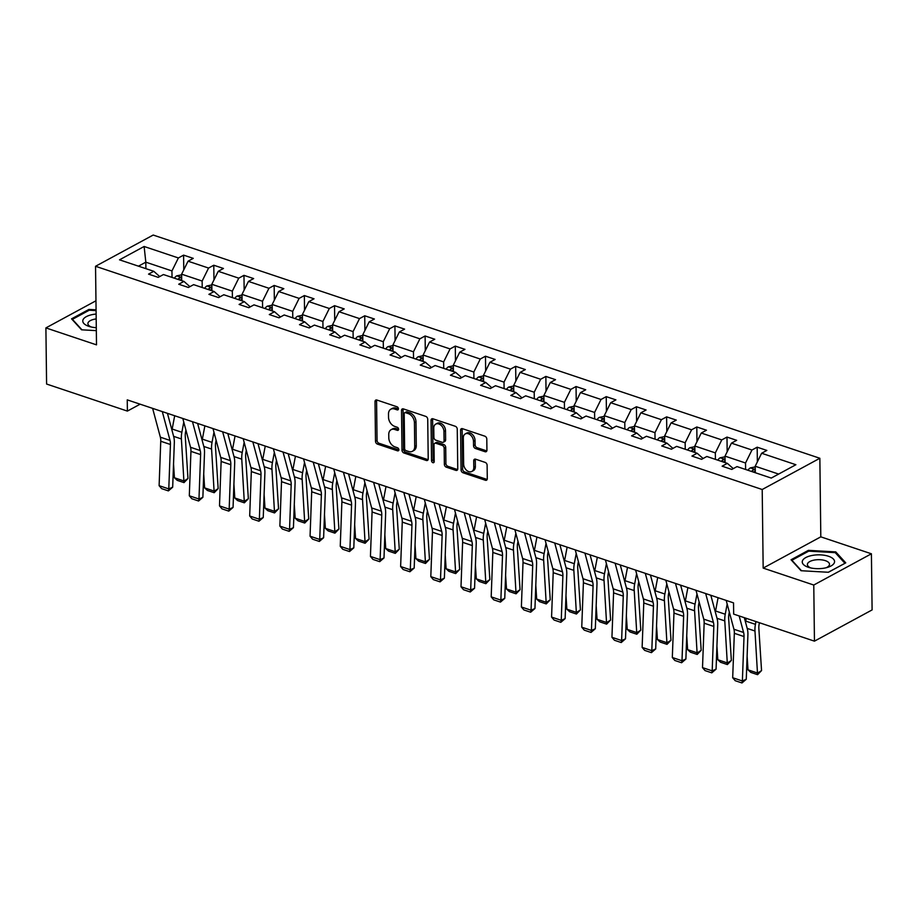<?xml version="1.0" encoding="UTF-8"?>
<svg xmlns="http://www.w3.org/2000/svg" width="918" height="918" viewBox="0 0 918 918"><rect width="100%" height="100%" fill="white"/><g stroke="black" fill="none" stroke-linecap="round" stroke-linejoin="round"><path stroke-width="1.38" d="M398.412 408.774A1.71 1.193 -118.5 0 0 397.069 406.789L376.885 400.03A2.444 1.71 -118.5 0 0 375.749 400.087A2.444 1.71 -118.5 0 0 375.014 401.591L375.496 441.26A2.444 1.71 -118.5 0 0 377.424 444.094L397.609 450.853A1.71 1.193 -118.5 0 0 397.574 447.777L394.958 446.894A7.803 5.474 -118.5 0 1 388.796 437.806L388.75 434.501A7.803 5.474 -118.5 0 1 391.114 429.681A7.803 5.474 -118.5 0 1 394.74 429.486L397.356 430.358A1.71 1.193 -118.5 0 0 397.322 427.283L394.706 426.4A7.803 5.474 -118.5 0 1 388.543 417.323L388.498 414.007A7.803 5.474 -118.5 0 1 390.861 409.187A7.803 5.474 -118.5 0 1 394.499 408.992L397.104 409.876A1.71 1.193 -118.5 0 0 398.412 408.774M485.06 451.725A2.444 1.71 -118.5 0 0 486.196 451.667A2.444 1.71 -118.5 0 0 486.93 450.153L486.792 439.022A2.444 1.71 -118.5 0 0 484.876 436.188L462.454 428.683A2.444 1.71 -118.5 0 0 461.318 428.74A2.444 1.71 -118.5 0 0 460.584 430.244L461.065 469.913A2.444 1.71 -118.5 0 0 462.993 472.759L485.415 480.263A2.444 1.71 -118.5 0 0 486.54 480.194A2.444 1.71 -118.5 0 0 487.286 478.691L487.114 465.254A2.444 1.71 -118.5 0 0 485.197 462.408L475.604 459.195A2.444 1.71 -118.5 0 0 474.468 459.252A2.444 1.71 -118.5 0 0 473.722 460.767L473.803 467.434A6.529 4.567 -118.5 0 1 471.841 471.462A6.529 4.567 -118.5 0 1 466.516 470.245A6.529 4.567 -118.5 0 1 463.647 464.026L463.326 437.92A6.529 4.567 -118.5 0 1 465.3 433.881A6.529 4.567 -118.5 0 1 470.613 435.109A6.529 4.567 -118.5 0 1 473.493 441.317L473.539 445.666A2.444 1.71 -118.5 0 0 475.467 448.512L485.06 451.725L486.62 450.876A2.444 1.71 -118.5 0 0 486.804 450.933M763.168 568.093L813.773 585.03L814.45 641.154L872.1 609.919L871.411 553.795L820.807 536.846L819.854 458.266L762.204 489.512L763.168 568.093L820.807 536.846M95.965 300.783L45.9 327.91L96.505 344.858L95.541 266.277L762.204 489.512M45.9 327.91L46.589 384.034L127.384 411.092L140.133 404.184M814.45 641.154L733.666 614.108L733.528 602.874L127.246 399.869L127.384 411.092M427.719 419.251A2.444 1.71 -118.5 0 0 425.803 416.405L403.381 408.9A2.444 1.71 -118.5 0 0 402.245 408.958A2.444 1.71 -118.5 0 0 401.51 410.472L401.992 450.13A2.444 1.71 -118.5 0 0 403.92 452.976L426.331 460.48A2.444 1.71 -118.5 0 0 427.467 460.423A2.444 1.71 -118.5 0 0 428.213 458.908L427.719 419.251M432.917 418.792L455.339 426.296A2.444 1.71 -118.5 0 1 457.256 429.131L457.749 468.8A2.444 1.71 -118.5 0 1 457.003 470.314A2.444 1.71 -118.5 0 1 455.867 470.372L446.286 467.159A2.444 1.71 -118.5 0 1 444.358 464.313L444.163 448.225A2.444 1.71 -118.5 0 0 442.235 445.391L435.866 443.256A2.444 1.71 -118.5 0 0 434.73 443.314A2.444 1.71 -118.5 0 0 433.996 444.828L434.203 461.57A1.71 1.193 -118.5 0 1 431.54 460.687L431.047 420.364A2.444 1.71 -118.5 0 1 431.781 418.849A2.444 1.71 -118.5 0 1 432.917 418.792M813.773 585.03L871.411 553.795M771.269 478.071L737.016 466.596L731.795 469.431L722.122 466.183L727.343 463.361L706.826 456.487L701.604 459.321L691.931 456.074L697.152 453.251L676.635 446.377L671.425 449.212L661.74 445.964L666.961 443.142L646.456 436.268L641.234 439.102L631.561 435.855L636.771 433.032L616.265 426.159L611.044 428.993L601.37 425.757L606.591 422.923L586.074 416.049L580.853 418.883L571.18 415.647L576.401 412.813L555.883 405.951L550.662 408.774L540.989 405.538L546.21 402.704L525.693 395.842L520.483 398.664L510.798 395.428L516.019 392.594L495.513 385.732L490.292 388.555L480.619 385.319L485.829 382.485L465.323 375.623L460.102 378.445L450.428 375.21L455.649 372.375L435.132 365.513L429.911 368.336L420.237 365.1L425.459 362.277L404.941 355.404L399.72 358.227L390.047 354.991L395.268 352.168L374.751 345.294L369.541 348.129L359.856 344.881L365.077 342.058L344.571 335.185L339.35 338.019L329.677 334.772L334.886 331.949L314.381 325.075L309.159 327.91L299.486 324.662L304.707 321.839L284.19 314.966L278.969 317.8L269.295 314.553L274.516 311.73L253.999 304.856L248.778 307.691L239.105 304.443L244.326 301.62L223.808 294.747L218.599 297.581L208.914 294.345L214.135 291.511L193.629 284.637L188.408 287.472L178.735 284.236L183.944 281.401L163.438 274.539L158.217 277.362L148.544 274.126L153.765 271.292L119.512 259.828L144.126 246.483L178.379 257.958L183.6 255.124L193.273 258.36L188.052 261.194L208.57 268.056L213.791 265.233L223.464 268.469L218.243 271.303L238.76 278.165L243.97 275.343L253.655 278.579L248.434 281.413L268.94 288.275L274.161 285.452L283.834 288.688L278.624 291.522L299.13 298.384L304.351 295.562L314.025 298.798L308.804 301.632L329.321 308.494L334.542 305.671L344.216 308.907L338.994 311.741L359.512 318.603L364.733 315.781L374.406 319.016L369.185 321.839L389.691 328.713L394.912 325.89L404.597 329.126L399.376 331.949L419.882 338.822L425.103 335.988L434.776 339.235L429.555 342.058L450.072 348.932L455.294 346.097L464.967 349.345L459.746 352.168L480.263 359.041L485.484 356.207L495.158 359.454L489.937 362.277L510.454 369.151L515.664 366.316L525.348 369.564L520.127 372.387L540.633 379.26L545.854 376.426L555.528 379.673L550.318 382.496L570.824 389.37L576.045 386.535L585.718 389.771L580.497 392.606L601.015 399.479L606.236 396.645L615.909 399.881L610.688 402.715L631.205 409.577L636.426 406.754L646.1 409.99L640.879 412.825L661.396 419.687L666.606 416.864L676.291 420.1L671.069 422.934L691.575 429.796L696.796 426.973L706.47 430.209L701.26 433.044L721.766 439.906L726.987 437.083L736.661 440.319L731.439 443.153L751.957 450.015L757.178 447.192L766.851 450.428L761.63 453.251L795.883 464.726L771.269 478.071M819.854 458.266L153.191 235.042L95.541 266.277M725.094 462.603L725.013 456.12L745.531 462.993L745.611 469.477M745.531 462.993L751.957 450.015M725.013 456.12L731.439 443.153M733.287 468.616L727.343 463.361M694.903 452.494L694.823 446.01L715.34 452.884L715.42 459.367M715.34 452.884L721.766 439.906M694.823 446.01L701.26 433.044M703.108 458.507L697.152 453.251M664.724 442.384L664.643 435.901L685.149 442.774L685.23 449.258M685.149 442.774L691.575 429.796M664.643 435.901L671.069 422.934M672.917 448.397L666.961 443.142M634.533 432.275L634.453 425.803L654.959 432.665L655.039 439.148M654.959 432.665L661.396 419.687M634.453 425.803L640.879 412.825M642.726 438.288L636.771 433.032M604.342 422.177L604.262 415.693L624.779 422.555L624.86 429.039M624.779 422.555L631.205 409.577M604.262 415.693L610.688 402.715M612.535 428.178L606.591 422.923M574.152 412.067L574.071 405.584L594.589 412.446L594.669 418.929M594.589 412.446L601.015 399.479M574.071 405.584L580.497 392.606M582.356 418.069L576.401 412.813M543.961 401.958L543.881 395.474L564.398 402.336L564.478 408.82M564.398 402.336L570.824 389.37M543.881 395.474L550.318 382.496M552.166 407.959L546.21 402.704M513.782 391.848L513.701 385.365L534.207 392.227L534.287 398.71M534.207 392.227L540.633 379.26M513.701 385.365L520.127 372.387M521.975 397.861L516.019 392.594M483.591 381.739L483.511 375.255L504.016 382.118L504.097 388.601M504.016 382.118L510.454 369.151M483.511 375.255L489.937 362.277M491.784 387.752L485.829 382.485M453.4 371.629L453.32 365.146L473.837 372.019L473.917 378.491M473.837 372.019L480.263 359.041M453.32 365.146L459.746 352.168M461.593 377.642L455.649 372.375M423.209 361.52L423.129 355.036L443.646 361.91L443.727 368.393M443.646 361.91L450.072 348.932M423.129 355.036L429.555 342.058M431.414 367.533L425.459 362.277M393.019 351.41L392.938 344.927L413.456 351.801L413.536 358.284M413.456 351.801L419.882 338.822M392.938 344.927L399.376 331.949M401.223 357.423L395.268 352.168M362.839 341.301L362.759 334.818L383.265 341.691L383.345 348.174M383.265 341.691L389.691 328.713M362.759 334.818L369.185 321.839M371.033 347.314L365.077 342.058M332.649 331.191L332.568 324.708L353.074 331.582L353.155 338.065M353.074 331.582L359.512 318.603M332.568 324.708L338.994 311.741M340.842 337.204L334.886 331.949M302.458 321.082L302.378 314.599L322.895 321.472L322.975 327.956M322.895 321.472L329.321 308.494M302.378 314.599L308.804 301.632M310.651 327.095L304.707 321.839M272.267 310.972L272.187 304.489L292.704 311.363L292.785 317.846M292.704 311.363L299.13 298.384M272.187 304.489L278.624 291.522M280.472 316.985L274.516 311.73M242.077 300.863L242.008 294.391L262.514 301.253L262.594 307.737M262.514 301.253L268.94 288.275M242.008 294.391L248.434 281.413M250.281 306.876L244.326 301.62M211.897 290.765L211.817 284.282L232.323 291.144L232.403 297.627M232.323 291.144L238.76 278.165M211.817 284.282L218.243 271.303M220.091 296.766L214.135 291.511M181.707 280.656L181.626 274.172L202.144 281.034L202.212 287.518M202.144 281.034L208.57 268.056M181.626 274.172L188.052 261.194M189.9 286.657L183.944 281.401M145.905 268.664L145.824 262.181L171.953 270.925L172.033 277.408M171.953 270.925L178.379 257.958M144.126 246.483L145.824 262.181L138.457 266.174M778.636 474.078L755.204 466.229L755.284 472.713M159.709 276.548L153.765 271.292M755.204 466.229L761.63 453.251M183.772 269.823L183.6 255.124M213.963 279.933L213.791 265.233M244.154 290.042L243.97 275.343M274.344 300.152L274.161 285.452M304.535 310.261L304.351 295.562M334.714 320.371L334.542 305.671M364.905 330.48L364.733 315.781M395.096 340.589L394.912 325.89M425.286 350.699L425.103 335.988M455.477 360.808L455.294 346.097M485.656 370.906L485.484 356.207M515.847 381.016L515.664 366.316M546.038 391.125L545.854 376.426M576.229 401.235L576.045 386.535M606.419 411.344L606.236 396.645M636.599 421.454L636.426 406.754M666.789 431.563L666.606 416.864M696.98 441.673L696.796 426.973M727.171 451.782L726.987 437.083M757.361 461.892L757.178 447.192M96.08 309.836L88.92 309.435L71.558 318.844L81.553 329.803L96.333 330.641M808.402 550.352L791.052 559.762L801.047 570.721L828.392 572.27L845.753 562.86L835.759 551.902L808.402 550.352L808.425 551.305M398.412 408.946L396.048 408.154A7.803 5.474 -118.5 0 0 392.422 408.338L390.861 409.187M391.114 429.681L392.674 428.832A7.803 5.474 -118.5 0 1 396.301 428.649L398.664 429.44M376.701 399.973A2.444 1.71 -118.5 0 0 376.575 400.753L377.057 440.411A2.444 1.71 -118.5 0 0 378.985 443.256L398.917 449.923M403.197 408.843A2.444 1.71 -118.5 0 0 403.071 409.623L403.553 449.292A2.444 1.71 -118.5 0 0 405.481 452.126L427.891 459.631A2.444 1.71 -118.5 0 0 428.086 459.689M405.515 412.687A1.71 1.193 -118.5 0 0 404.195 413.777L404.62 448.604A1.71 1.193 -118.5 0 0 405.974 450.589L408.728 451.507A7.803 5.474 -118.5 0 0 412.366 451.323A7.803 5.474 -118.5 0 0 414.718 446.492L414.431 422.693A7.803 5.474 -118.5 0 0 408.269 413.605L405.515 412.687L407.064 411.838A1.71 1.193 -118.5 0 0 406.272 411.884L404.712 412.721M412.366 451.323L413.915 450.474A7.803 5.474 -118.5 0 0 416.279 445.643L414.718 446.492M407.064 411.838L409.818 412.767A7.803 5.474 -118.5 0 1 415.992 421.844L416.279 445.643M434.73 443.314L436.291 442.476A2.444 1.71 -118.5 0 1 437.427 442.419L443.784 444.541A2.444 1.71 -118.5 0 1 445.712 447.387L445.907 463.475A2.444 1.71 -118.5 0 0 447.835 466.31L457.428 469.523A2.444 1.71 -118.5 0 0 457.623 469.58M432.734 418.734A2.444 1.71 -118.5 0 0 432.607 419.515L433.101 459.838A1.71 1.193 -118.5 0 0 434.191 461.72M443.956 431.54A6.529 4.567 -118.5 0 0 441.076 425.321A6.529 4.567 -118.5 0 0 435.763 424.105A6.529 4.567 -118.5 0 0 433.789 428.132L433.904 437.335A2.444 1.71 -118.5 0 0 435.832 440.17L442.189 442.304A2.444 1.71 -118.5 0 0 443.325 442.246A2.444 1.71 -118.5 0 0 444.071 440.743L443.956 431.54L445.517 430.691A6.529 4.567 -118.5 0 0 442.637 424.483A6.529 4.567 -118.5 0 0 437.324 423.255L435.763 424.105M443.325 442.246L444.886 441.397A2.444 1.71 -118.5 0 0 445.62 439.894L444.071 440.743M445.517 430.691L445.62 439.894M465.3 433.881L466.86 433.032A6.529 4.567 -118.5 0 1 472.173 434.26A6.529 4.567 -118.5 0 1 475.042 440.468L475.099 444.828A2.444 1.71 -118.5 0 0 477.027 447.663L486.62 450.876M471.841 471.462L473.39 470.624A6.529 4.567 -118.5 0 0 475.363 466.585L473.803 467.434M475.409 459.149A2.444 1.71 -118.5 0 0 475.283 459.918L475.363 466.585M462.27 428.626A2.444 1.71 -118.5 0 0 462.144 429.406L462.626 469.075A2.444 1.71 -118.5 0 0 464.554 471.909L486.965 479.414A2.444 1.71 -118.5 0 0 487.16 479.471M88.931 310.387L88.92 309.435M835.782 553.244L835.759 551.902M181.638 274.838L176.715 275.848A6.587 3.752 108.5 0 0 174.409 278.211M174.42 477.773L184.093 481.021L187.972 478.507L183.99 482.616L177.22 480.344L174.42 477.773L173.536 464.049M171.976 430.221A18.635 10.626 -71.5 0 1 172.171 429.039L174.684 415.751M183.99 482.616L181.397 438.953A18.635 10.626 -71.5 0 1 181.856 432.286L183.772 422.085M185.929 430.129L185.574 431.988A12.427 7.08 108.5 0 0 185.275 436.44L187.972 478.507M180.41 280.219A6.587 3.752 -71.5 0 1 181.546 278.774C181.971 277.488 181.202 277.236 179.228 277.993A6.587 3.752 108.5 0 0 178.092 279.439M162.291 411.597L170.025 440.422A12.427 7.08 -71.5 0 1 170.438 444.484L168.786 488.904L172.676 487.206L174.328 442.786A18.635 10.626 108.5 0 0 173.709 436.693L167.443 413.329M152.618 408.361L160.352 437.186A12.427 7.08 -71.5 0 1 160.753 441.248L159.112 485.668L168.786 488.904L168.396 490.901L161.625 488.628L159.112 485.668M172.676 487.206L168.396 490.901M211.817 284.947L206.906 285.957A6.587 3.752 108.5 0 0 204.599 288.321M204.611 487.883L214.284 491.13L218.163 488.617L214.181 492.714L207.399 490.453L204.611 487.883L203.727 474.158M202.167 440.33A18.635 10.626 -71.5 0 1 202.362 439.148L204.875 425.86M214.181 492.714L211.588 449.063A18.635 10.626 -71.5 0 1 212.035 442.384L213.963 432.194M216.12 440.238L215.764 442.097A12.427 7.08 108.5 0 0 215.466 446.55L218.163 488.617M210.601 290.329A6.587 3.752 -71.5 0 1 211.737 288.872C212.161 287.598 211.381 287.345 209.419 288.103A6.587 3.752 108.5 0 0 208.271 289.549M242.008 295.057L237.096 296.066A6.587 3.752 108.5 0 0 234.79 298.43M234.79 497.992L244.475 501.239L248.353 498.726L244.36 502.823L237.59 500.562L234.79 497.992L233.918 484.256M232.357 450.44A18.635 10.626 -71.5 0 1 232.552 449.258L235.054 435.97M244.36 502.823L241.767 459.172A18.635 10.626 -71.5 0 1 242.226 452.494L244.154 442.304M246.311 450.348L245.955 452.207A12.427 7.08 108.5 0 0 245.657 456.659L248.353 498.726M240.791 300.438A6.587 3.752 -71.5 0 1 241.927 298.981C242.352 297.707 241.572 297.455 239.598 298.212A6.587 3.752 108.5 0 0 238.462 299.658M192.482 421.706L200.216 450.531A12.427 7.08 -71.5 0 1 200.617 454.594L198.976 499.013L202.867 497.315L204.507 452.895A18.635 10.626 108.5 0 0 203.899 446.802L197.622 423.439M182.797 418.47L190.542 447.296A12.427 7.08 -71.5 0 1 190.944 451.358L189.303 495.777L198.976 499.013L198.586 501.01L191.816 498.738L189.303 495.777M202.867 497.315L198.586 501.01M222.661 431.816L230.407 460.641A12.427 7.08 -71.5 0 1 230.808 464.703L229.167 509.123L233.057 507.424L234.698 463.005A18.635 10.626 108.5 0 0 234.09 456.912L227.813 433.537M212.987 428.58L220.722 457.405A12.427 7.08 -71.5 0 1 221.135 461.456L219.494 505.887L229.167 509.123L228.777 511.119L221.995 508.847L219.494 505.887M233.057 507.424L228.777 511.119M96.126 314.059A16.145 6.919 -0.7 0 0 93.085 314.449A16.145 6.919 -0.7 0 0 82.884 320.198A16.145 6.919 -0.7 0 0 89.769 326.624A16.145 6.919 -0.7 0 0 96.298 327.692M96.183 318.936A11.062 4.739 -0.7 0 0 94.956 319.12A11.062 4.739 -0.7 0 0 87.898 323.629A11.062 4.739 -0.7 0 0 91.433 327.037M81.977 329.826L72.419 319.338L89.23 310.227L96.08 310.605M812.579 555.367A16.145 6.919 -0.7 0 0 802.366 561.116A16.145 6.919 -0.7 0 0 809.251 567.553A16.145 6.919 -0.7 0 0 824.238 568.15A16.145 6.919 -0.7 0 0 827.703 567.324A16.145 6.919 -0.7 0 0 832.649 558.351A16.145 6.919 -0.7 0 0 812.579 555.367M826.051 567.783A11.062 4.739 -0.7 0 0 829.493 564.283A11.062 4.739 -0.7 0 0 814.45 560.037A11.062 4.739 -0.7 0 0 807.381 564.559A11.062 4.739 -0.7 0 0 810.915 567.967M844.916 563.319L828.3 572.258M801.471 570.744L791.901 560.255L808.724 551.144L835.231 552.647L844.916 563.262M272.198 305.166L267.276 306.176A6.587 3.752 108.5 0 0 264.981 308.54M264.981 508.102L274.654 511.349L278.544 508.836L274.551 512.933L267.781 510.672L264.981 508.102L264.097 494.366M262.537 460.549A18.635 10.626 -71.5 0 1 262.743 459.367L265.245 446.079M274.551 512.933L271.957 469.282A18.635 10.626 -71.5 0 1 272.416 462.603L274.333 452.413M276.49 460.457L276.146 462.316A12.427 7.08 108.5 0 0 275.836 466.769L278.544 508.836M270.971 310.548A6.587 3.752 -71.5 0 1 272.118 309.091C272.531 307.817 271.762 307.553 269.789 308.322A6.587 3.752 108.5 0 0 268.653 309.768M252.852 441.925L260.586 470.75A12.427 7.08 -71.5 0 1 260.999 474.813L259.358 519.232L263.248 517.534L264.889 473.114A18.635 10.626 108.5 0 0 264.281 467.021L258.004 443.646M243.178 438.689L250.912 467.503A12.427 7.08 -71.5 0 1 251.325 471.565L249.685 515.985L259.358 519.232L258.956 521.229L252.186 518.957L249.685 515.985M263.248 517.534L258.956 521.229M302.389 315.264L297.466 316.285A6.587 3.752 108.5 0 0 295.16 318.638M295.171 518.211L304.845 521.447L308.723 518.945L304.742 523.042L297.971 520.781L295.171 518.211L294.288 504.475M292.727 470.659A18.635 10.626 -71.5 0 1 292.922 469.477L295.435 456.189M304.742 523.042L302.148 479.38A18.635 10.626 -71.5 0 1 302.607 472.713L304.524 462.523M306.681 470.567L306.337 472.426A12.427 7.08 108.5 0 0 306.027 476.878L308.723 518.945M301.161 320.657A6.587 3.752 -71.5 0 1 302.297 319.2C302.722 317.926 301.953 317.662 299.979 318.42A6.587 3.752 108.5 0 0 298.843 319.877M283.042 452.035L290.776 480.86A12.427 7.08 -71.5 0 1 291.19 484.922L289.549 529.342L293.439 527.643L295.08 483.212A18.635 10.626 108.5 0 0 294.46 477.13L288.195 453.756M273.369 448.799L281.103 477.612A12.427 7.08 -71.5 0 1 281.516 481.675L279.864 526.094L289.549 529.342L289.147 531.327L282.377 529.066L279.864 526.094M293.439 527.643L289.147 531.327M332.58 325.374L327.657 326.395A6.587 3.752 108.5 0 0 325.351 328.747M325.362 528.32L335.036 531.556L338.914 529.055L334.932 533.151L328.162 530.891L325.362 528.32L324.479 514.585M322.918 480.768A18.635 10.626 -71.5 0 1 323.113 479.586L325.626 466.298M334.932 533.151L332.339 489.489A18.635 10.626 -71.5 0 1 332.786 482.822L334.714 472.632M336.872 480.665L336.516 482.535A12.427 7.08 108.5 0 0 336.217 486.988L338.914 529.055M331.352 330.755A6.587 3.752 -71.5 0 1 332.488 329.31C332.913 328.036 332.144 327.772 330.17 328.529A6.587 3.752 108.5 0 0 329.034 329.987M313.233 462.144L320.967 490.969A12.427 7.08 -71.5 0 1 321.38 495.031L319.728 539.451L323.618 537.741L325.27 493.322A18.635 10.626 108.5 0 0 324.651 487.228L318.385 463.865M303.56 458.908L311.294 487.722A12.427 7.08 -71.5 0 1 311.695 491.784L310.054 536.204L319.728 539.451L319.338 541.436L312.568 539.176L310.054 536.204M323.618 537.741L319.338 541.436M362.759 335.483L357.848 336.504A6.587 3.752 108.5 0 0 355.541 338.857M355.553 538.43L365.226 541.666L369.105 539.164L365.123 543.261L358.341 540.989L355.553 538.43L354.669 524.694M353.109 490.878A18.635 10.626 -71.5 0 1 353.304 489.696L355.817 476.396M365.123 543.261L362.53 499.599A18.635 10.626 -71.5 0 1 362.977 492.932L364.905 482.742M367.062 490.774L366.707 492.645A12.427 7.08 108.5 0 0 366.408 497.097L369.105 539.164M361.543 340.865A6.587 3.752 -71.5 0 1 362.679 339.419C363.103 338.145 362.323 337.881 360.361 338.639A6.587 3.752 108.5 0 0 359.213 340.096M343.424 472.254L351.158 501.079A12.427 7.08 -71.5 0 1 351.56 505.129L349.919 549.561L353.809 547.851L355.45 503.431A18.635 10.626 108.5 0 0 354.841 497.338L348.565 473.975M333.739 469.006L341.485 497.831A12.427 7.08 -71.5 0 1 341.886 501.894L340.245 546.313L349.919 549.561L349.529 551.546L342.758 549.285L340.245 546.313M353.809 547.851L349.529 551.546M392.95 345.593L388.039 346.614A6.587 3.752 108.5 0 0 385.732 348.966M385.732 548.539L395.417 551.775L399.296 549.262L395.302 553.37L388.532 551.098L385.732 548.539L384.86 534.804M383.299 500.987A18.635 10.626 -71.5 0 1 383.494 499.805L385.996 486.506M395.302 553.37L392.709 509.708A18.635 10.626 -71.5 0 1 393.168 503.041L395.096 492.851M397.253 500.884L396.897 502.754A12.427 7.08 108.5 0 0 396.599 507.195L399.296 549.262M391.734 350.974A6.587 3.752 -71.5 0 1 392.87 349.529C393.294 348.255 392.514 347.991 390.54 348.748A6.587 3.752 108.5 0 0 389.404 350.206M373.603 482.363L381.349 511.177A12.427 7.08 -71.5 0 1 381.75 515.239L380.109 559.659L383.999 557.96L385.64 513.541A18.635 10.626 108.5 0 0 385.032 507.447L378.755 484.084M363.93 479.116L371.664 507.941A12.427 7.08 -71.5 0 1 372.077 512.003L370.436 556.423L380.109 559.659L379.719 561.655L372.938 559.395L370.436 556.423M383.999 557.96L379.719 561.655M423.141 355.702L418.218 356.723A6.587 3.752 108.5 0 0 415.923 359.076M415.923 558.649L425.596 561.885L429.486 559.372L425.493 563.48L418.723 561.208L415.923 558.649L415.039 544.913M413.479 511.096A18.635 10.626 -71.5 0 1 413.685 509.915L416.187 496.615M425.493 563.48L422.9 519.817A18.635 10.626 -71.5 0 1 423.359 513.151L425.275 502.961M427.432 510.993L427.088 512.864A12.427 7.08 108.5 0 0 426.778 517.304L429.486 559.372M421.913 361.084A6.587 3.752 -71.5 0 1 423.06 359.638C423.473 358.364 422.705 358.1 420.731 358.858A6.587 3.752 108.5 0 0 419.595 360.304M403.794 492.473L411.528 521.286A12.427 7.08 -71.5 0 1 411.941 525.348L410.3 569.768L414.19 568.07L415.831 523.65A18.635 10.626 108.5 0 0 415.223 517.557L408.946 494.194M394.12 489.225L401.854 518.05A12.427 7.08 -71.5 0 1 402.268 522.112L400.627 566.532L410.3 569.768L409.898 571.765L403.128 569.504L400.627 566.532M414.19 568.07L409.898 571.765M453.331 365.812L448.409 366.833A6.587 3.752 108.5 0 0 446.102 369.185M446.114 568.758L455.787 571.994L459.666 569.481L455.684 573.589L448.913 571.317L446.114 568.758L445.23 555.023M443.669 521.194A18.635 10.626 -71.5 0 1 443.864 520.013L446.377 506.725M455.684 573.589L453.09 529.927A18.635 10.626 -71.5 0 1 453.549 523.26L455.466 513.07M457.623 521.103L457.279 522.973A12.427 7.08 108.5 0 0 456.969 527.414L459.666 569.481M452.104 371.193A6.587 3.752 -71.5 0 1 453.24 369.747C453.664 368.474 452.895 368.21 450.922 368.967A6.587 3.752 108.5 0 0 449.786 370.413M433.984 502.582L441.719 531.396A12.427 7.08 -71.5 0 1 442.132 535.458L440.491 579.878L444.381 578.179L446.022 533.76A18.635 10.626 108.5 0 0 445.402 527.666L439.137 504.303M424.311 499.335L432.045 528.16A12.427 7.08 -71.5 0 1 432.458 532.222L430.806 576.642L440.491 579.878L440.089 581.874L433.319 579.602L430.806 576.642M444.381 578.179L440.089 581.874M483.522 375.921L478.599 376.931A6.587 3.752 108.5 0 0 476.293 379.295M476.304 578.868L485.978 582.104L489.856 579.591L485.874 583.699L479.104 581.427L476.304 578.868L475.421 565.132M473.86 531.304A18.635 10.626 -71.5 0 1 474.055 530.122L476.568 516.834M485.874 583.699L483.281 540.036A18.635 10.626 -71.5 0 1 483.729 533.369L485.656 523.18M487.814 531.212L487.458 533.083A12.427 7.08 108.5 0 0 487.16 537.523L489.856 579.591M482.294 381.303A6.587 3.752 -71.5 0 1 483.43 379.857C483.855 378.583 483.086 378.319 481.112 379.077A6.587 3.752 108.5 0 0 479.976 380.522M464.175 512.692L471.909 541.505A12.427 7.08 -71.5 0 1 472.322 545.567L470.67 589.987L474.56 588.289L476.212 543.869A18.635 10.626 108.5 0 0 475.593 537.776L469.327 514.413M454.49 509.444L462.236 538.269A12.427 7.08 -71.5 0 1 462.638 542.331L460.997 586.751L470.67 589.987L470.28 591.984L463.51 589.712L460.997 586.751M474.56 588.289L470.28 591.984M513.701 386.03L508.79 387.04A6.587 3.752 108.5 0 0 506.484 389.404M506.495 588.977L516.168 592.213L520.047 589.7L516.065 593.808L509.283 591.536L506.495 588.977L505.611 575.242M504.051 541.413A18.635 10.626 -71.5 0 1 504.246 540.232L506.759 526.943M516.065 593.808L513.472 550.146A18.635 10.626 -71.5 0 1 513.919 543.479L515.847 533.289M518.004 541.322L517.649 543.192A12.427 7.08 108.5 0 0 517.35 547.633L520.047 589.7M512.485 391.412A6.587 3.752 -71.5 0 1 513.621 389.966C514.046 388.681 513.265 388.429 511.303 389.186A6.587 3.752 108.5 0 0 510.156 390.632M494.354 522.79L502.1 551.615A12.427 7.08 -71.5 0 1 502.502 555.677L500.861 600.097L504.751 598.398L506.392 553.979A18.635 10.626 108.5 0 0 505.784 547.885L499.507 524.522M484.681 519.554L492.427 548.379A12.427 7.08 -71.5 0 1 492.828 552.441L491.187 596.861L500.861 600.097L500.471 602.093L493.7 599.821L491.187 596.861M504.751 598.398L500.471 602.093M543.892 396.14L538.981 397.15A6.587 3.752 108.5 0 0 536.674 399.514M536.674 599.087L546.359 602.323L550.238 599.81L546.244 603.918L539.474 601.646L536.674 599.087L535.802 585.351M534.242 551.523A18.635 10.626 -71.5 0 1 534.437 550.341L536.938 537.053M546.244 603.918L543.651 560.255A18.635 10.626 -71.5 0 1 544.11 553.588L546.038 543.387M548.195 551.431L547.839 553.302A12.427 7.08 108.5 0 0 547.541 557.742L550.238 599.81M542.664 401.522A6.587 3.752 -71.5 0 1 543.812 400.076C544.236 398.791 543.456 398.538 541.482 399.296A6.587 3.752 108.5 0 0 540.346 400.741M524.545 532.899L532.291 561.724A12.427 7.08 -71.5 0 1 532.692 565.786L531.052 610.206L534.942 608.508L536.582 564.088A18.635 10.626 108.5 0 0 535.974 557.995L529.697 534.632M514.872 529.663L522.606 558.488A12.427 7.08 -71.5 0 1 523.019 562.55L521.378 606.97L531.052 610.206L530.661 612.203L523.88 609.931L521.378 606.97M534.942 608.508L530.661 612.203M574.083 406.249L569.16 407.259A6.587 3.752 108.5 0 0 566.865 409.623M566.865 609.185L576.538 612.432L580.428 609.919L576.435 614.027L569.665 611.755L566.865 609.185L565.981 595.461M564.421 561.632A18.635 10.626 -71.5 0 1 564.627 560.45L567.129 547.162M576.435 614.027L573.842 570.365A18.635 10.626 -71.5 0 1 574.301 563.698L576.217 553.497M578.374 561.541L578.03 563.411A12.427 7.08 108.5 0 0 577.72 567.852L580.428 609.919M572.855 411.631A6.587 3.752 -71.5 0 1 574.002 410.185C574.416 408.9 573.647 408.648 571.673 409.405A6.587 3.752 108.5 0 0 570.537 410.851M554.736 543.008L562.47 571.834A12.427 7.08 -71.5 0 1 562.883 575.896L561.242 620.316L565.132 618.617L566.773 574.198A18.635 10.626 108.5 0 0 566.165 568.104L559.888 544.741M545.062 539.773L552.797 568.598A12.427 7.08 -71.5 0 1 553.21 572.66L551.569 617.08L561.242 620.316L560.841 622.312L554.07 620.04L551.569 617.08M565.132 618.617L560.841 622.312M604.274 416.359L599.351 417.369A6.587 3.752 108.5 0 0 597.044 419.733M597.056 619.294L606.729 622.542L610.608 620.029L606.626 624.137L599.856 621.865L597.056 619.294L596.172 605.57M594.612 571.742A18.635 10.626 -71.5 0 1 594.807 570.56L597.32 557.272M606.626 624.137L604.033 580.474A18.635 10.626 -71.5 0 1 604.492 573.796L606.408 563.606M608.565 571.65L608.221 573.509A12.427 7.08 108.5 0 0 607.911 577.961L610.608 620.029M603.046 421.741A6.587 3.752 -71.5 0 1 604.182 420.283C604.606 419.01 603.837 418.757 601.864 419.515A6.587 3.752 108.5 0 0 600.728 420.96M584.927 553.118L592.661 581.943A12.427 7.08 -71.5 0 1 593.074 586.005L591.433 630.425L595.323 628.727L596.964 584.307A18.635 10.626 108.5 0 0 596.344 578.214L590.079 554.851M575.253 549.882L582.987 578.707A12.427 7.08 -71.5 0 1 583.4 582.769L581.748 627.189L591.433 630.425L591.031 632.422L584.261 630.15L581.748 627.189M595.323 628.727L591.031 632.422M634.464 426.468L629.541 427.478A6.587 3.752 108.5 0 0 627.235 429.842M627.246 629.404L636.92 632.651L640.798 630.138L636.817 634.235L630.046 631.974L627.246 629.404L626.363 615.668M624.802 581.851A18.635 10.626 -71.5 0 1 624.997 580.669L627.51 567.381M636.817 634.235L634.223 590.584A18.635 10.626 -71.5 0 1 634.671 583.905L636.599 573.716M638.756 581.76L638.4 583.619A12.427 7.08 108.5 0 0 638.102 588.071L640.798 630.138M633.236 431.85A6.587 3.752 -71.5 0 1 634.372 430.393C634.797 429.119 634.028 428.867 632.054 429.624A6.587 3.752 108.5 0 0 630.918 431.07M615.117 563.227L622.852 592.053A12.427 7.08 -71.5 0 1 623.265 596.115L621.612 640.534L625.502 638.836L627.143 594.416A18.635 10.626 108.5 0 0 626.535 588.323L620.27 564.949M605.432 559.991L613.178 588.817A12.427 7.08 -71.5 0 1 613.58 592.867L611.939 637.299L621.612 640.534L621.222 642.531L614.452 640.259L611.939 637.299M625.502 638.836L621.222 642.531M664.643 436.578L659.732 437.588A6.587 3.752 108.5 0 0 657.426 439.951M657.437 639.513L667.111 642.761L670.989 640.248L667.007 644.344L660.226 642.084L657.437 639.513L656.554 625.778M654.993 591.961A18.635 10.626 -71.5 0 1 655.188 590.779L657.701 577.491M667.007 644.344L664.414 600.693A18.635 10.626 -71.5 0 1 664.861 594.015L666.789 583.825M668.947 591.869L668.591 593.728A12.427 7.08 108.5 0 0 668.293 598.18L670.989 640.248M663.427 441.96A6.587 3.752 -71.5 0 1 664.563 440.502C664.988 439.229 664.207 438.965 662.245 439.733A6.587 3.752 108.5 0 0 661.098 441.179M645.297 573.337L653.042 602.162A12.427 7.08 -71.5 0 1 653.444 606.224L651.803 650.644L655.693 648.946L657.334 604.526A18.635 10.626 108.5 0 0 656.726 598.433L650.449 575.058M635.623 570.101L643.369 598.915A12.427 7.08 -71.5 0 1 643.77 602.977L642.13 647.397L651.803 650.644L651.413 652.641L644.643 650.369L642.13 647.397M655.693 648.946L651.413 652.641M694.834 446.687L689.911 447.697A6.587 3.752 108.5 0 0 687.616 450.049M687.616 649.623L697.301 652.859L701.18 650.357L697.187 654.454L690.416 652.193L687.616 649.623L686.744 635.887M685.172 602.07A18.635 10.626 -71.5 0 1 685.379 600.888L687.88 587.6M697.187 654.454L694.593 610.791A18.635 10.626 -71.5 0 1 695.052 604.124L696.98 593.935M699.137 601.979L698.782 603.837A12.427 7.08 108.5 0 0 698.472 608.29L701.18 650.357M693.606 452.069A6.587 3.752 -71.5 0 1 694.754 450.612C695.178 449.338 694.398 449.074 692.424 449.843A6.587 3.752 108.5 0 0 691.288 451.289M675.487 583.446L683.233 612.272A12.427 7.08 -71.5 0 1 683.635 616.334L681.994 660.753L685.884 659.055L687.525 614.624A18.635 10.626 108.5 0 0 686.916 608.542L680.64 585.168M665.814 580.21L673.548 609.024A12.427 7.08 -71.5 0 1 673.961 613.086L672.32 657.506L681.994 660.753L681.604 662.739L674.822 660.478L672.32 657.506M685.884 659.055L681.604 662.739M725.025 456.785L720.102 457.807A6.587 3.752 108.5 0 0 717.796 460.159M717.807 659.732L727.481 662.968L731.359 660.467L727.377 664.563L720.607 662.303L717.807 659.732L716.924 645.997M715.363 612.18A18.635 10.626 -71.5 0 1 715.57 610.998L718.071 597.71M727.377 664.563L724.784 620.901A18.635 10.626 -71.5 0 1 725.243 614.234L727.159 604.044M729.317 612.077L728.972 613.947A12.427 7.08 108.5 0 0 728.663 618.399L731.359 660.467M723.797 462.167A6.587 3.752 -71.5 0 1 724.945 460.721C725.358 459.448 724.589 459.184 722.615 459.941A6.587 3.752 108.5 0 0 721.479 461.398M705.678 593.556L713.412 622.381A12.427 7.08 -71.5 0 1 713.825 626.443L712.184 670.863L716.074 669.153L717.715 624.733A18.635 10.626 108.5 0 0 717.107 618.652L710.83 595.277M696.005 590.32L703.739 619.134A12.427 7.08 -71.5 0 1 704.152 623.196L702.511 667.615L712.184 670.863L711.783 672.848L705.013 670.588L702.511 667.615M716.074 669.153L711.783 672.848M755.216 466.895L750.293 467.916A6.587 3.752 108.5 0 0 747.986 470.268M747.998 669.842L757.671 673.078L761.55 670.576L757.568 674.673L750.798 672.401L747.998 669.842L747.114 656.106M745.554 622.289A18.635 10.626 -71.5 0 1 745.749 621.107L746.277 618.33M757.568 674.673L754.975 631.01A18.635 10.626 -71.5 0 1 755.434 624.343L755.95 621.566M759.404 622.725L759.163 624.056A12.427 7.08 108.5 0 0 758.853 628.509L761.55 670.576M753.988 472.277A6.587 3.752 -71.5 0 1 755.124 470.831C755.548 469.557 754.78 469.293 752.806 470.05A6.587 3.752 108.5 0 0 751.67 471.508M739.162 615.944L743.603 632.491A12.427 7.08 -71.5 0 1 744.016 636.553L742.375 680.972L746.265 679.263L747.906 634.843A18.635 10.626 108.5 0 0 747.286 628.75L744.314 617.676M726.195 600.429L733.93 629.243A12.427 7.08 -71.5 0 1 734.331 633.305L732.69 677.725L742.375 680.972L741.974 682.958L735.203 680.697L732.69 677.725M746.265 679.263L741.974 682.958M396.048 408.154L394.499 408.992M398.619 429.681L397.356 430.358M396.301 428.649L394.74 429.486M398.871 450.176L397.609 450.853M378.985 443.256L377.424 444.094M377.057 440.411L375.496 441.26M376.575 400.753L375.014 401.591M398.366 409.187L397.104 409.876M427.891 459.631L426.331 460.48M405.481 452.126L403.92 452.976M403.553 449.292L401.992 450.13M403.071 409.623L401.51 410.472M415.992 421.844L414.431 422.693M409.818 412.767L408.269 413.605M457.428 469.523L455.867 470.372M447.835 466.31L446.286 467.159M445.907 463.475L444.358 464.313M445.712 447.387L444.163 448.225M443.784 444.541L442.235 445.391M437.427 442.419L435.866 443.256M433.101 459.838L431.54 460.687M432.607 419.515L431.047 420.364M477.027 447.663L475.467 448.512M475.099 444.828L473.539 445.666M475.042 440.468L473.493 441.317M475.283 459.918L473.722 460.767M486.965 479.414L485.415 480.263M464.554 471.909L462.993 472.759M462.626 469.075L461.065 469.913M462.144 429.406L460.584 430.244M181.661 277.443L176.841 275.825M173.617 436.348L181.397 438.953M172.171 429.039L181.856 432.286M179.251 279.829L179.228 277.993M170.025 440.422L160.352 437.186M170.438 444.484L160.753 441.248M211.851 287.552L207.032 285.934M203.807 446.458L211.588 449.063M202.362 439.148L212.035 442.384M209.442 289.939L209.419 288.103M242.042 297.65L237.223 296.044M233.998 456.567L241.767 459.172M232.552 449.258L242.226 452.494M239.621 300.048L239.598 298.212M200.216 450.531L190.542 447.296M200.617 454.594L190.944 451.358M230.407 460.641L220.722 457.405M230.808 464.703L221.135 461.456M272.233 307.76L267.402 306.153M264.189 466.677L271.957 469.282M262.743 459.367L272.416 462.603M269.812 310.158L269.789 308.322M260.586 470.75L250.912 467.503M260.999 474.813L251.325 471.565M302.424 317.869L297.593 316.262M294.368 476.786L302.148 479.38M292.922 469.477L302.607 472.713M300.002 320.267L299.979 318.42M290.776 480.86L281.103 477.612M291.19 484.922L281.516 481.675M332.603 327.978L327.783 326.36M324.559 486.884L332.339 489.489M323.113 479.586L332.786 482.822M330.193 330.377L330.17 328.529M320.967 490.969L311.294 487.722M321.38 495.031L311.695 491.784M362.794 338.088L357.974 336.47M354.75 496.994L362.53 499.599M353.304 489.696L362.977 492.932M360.384 340.475L360.361 338.639M351.158 501.079L341.485 497.831M351.56 505.129L341.886 501.894M392.984 348.197L388.165 346.579M384.94 507.103L392.709 509.708M383.494 499.805L393.168 503.041M390.563 350.584L390.54 348.748M381.349 511.177L371.664 507.941M381.75 515.239L372.077 512.003M423.175 358.307L418.344 356.689M415.131 517.213L422.9 519.817M413.685 509.915L423.359 513.151M420.754 360.694L420.731 358.858M411.528 521.286L401.854 518.05M411.941 525.348L402.268 522.112M453.366 368.416L448.535 366.798M445.31 527.322L453.09 529.927M443.864 520.013L453.549 523.26M450.945 370.803L450.922 368.967M441.719 531.396L432.045 528.16M442.132 535.458L432.458 532.222M483.545 378.526L478.726 376.908M475.501 537.432L483.281 540.036M474.055 530.122L483.729 533.369M481.135 380.913L481.112 379.077M471.909 541.505L462.236 538.269M472.322 545.567L462.638 542.331M513.736 388.635L508.916 387.017M505.692 547.541L513.472 550.146M504.246 540.232L513.919 543.479M511.326 391.022L511.303 389.186M502.1 551.615L492.427 548.379M502.502 555.677L492.828 552.441M543.926 398.745L539.107 397.127M535.882 557.651L543.651 560.255M534.437 550.341L544.11 553.588M541.505 401.132L541.482 399.296M532.291 561.724L522.606 558.488M532.692 565.786L523.019 562.55M574.117 408.854L569.286 407.236M566.073 567.76L573.842 570.365M564.627 560.45L574.301 563.698M571.696 411.241L571.673 409.405M562.47 571.834L552.797 568.598M562.883 575.896L553.21 572.66M604.308 418.964L599.477 417.346M596.252 577.87L604.033 580.474M594.807 570.56L604.492 573.796M601.887 421.351L601.864 419.515M592.661 581.943L582.987 578.707M593.074 586.005L583.4 582.769M634.487 429.062L629.668 427.455M626.443 587.979L634.223 590.584M624.997 580.669L634.671 583.905M632.077 431.46L632.054 429.624M622.852 592.053L613.178 588.817M623.265 596.115L613.58 592.867M664.678 439.171L659.858 437.565M656.634 598.088L664.414 600.693M655.188 590.779L664.861 594.015M662.268 441.569L662.245 439.733M653.042 602.162L643.369 598.915M653.444 606.224L643.77 602.977M694.869 449.281L690.038 447.674M686.825 608.198L694.593 610.791M685.379 600.888L695.052 604.124M692.447 451.679L692.424 449.843M683.233 612.272L673.548 609.024M683.635 616.334L673.961 613.086M725.059 459.39L720.228 457.772M717.015 618.296L724.784 620.901M715.57 610.998L725.243 614.234M722.638 461.788L722.615 459.941M713.412 622.381L703.739 619.134M713.825 626.443L704.152 623.196M755.239 469.5L750.419 467.882M747.195 628.405L754.975 631.01M745.749 621.107L755.434 624.343M752.829 471.898L752.806 470.05M743.603 632.491L733.93 629.243M744.016 636.553L734.331 633.305"/></g></svg>
